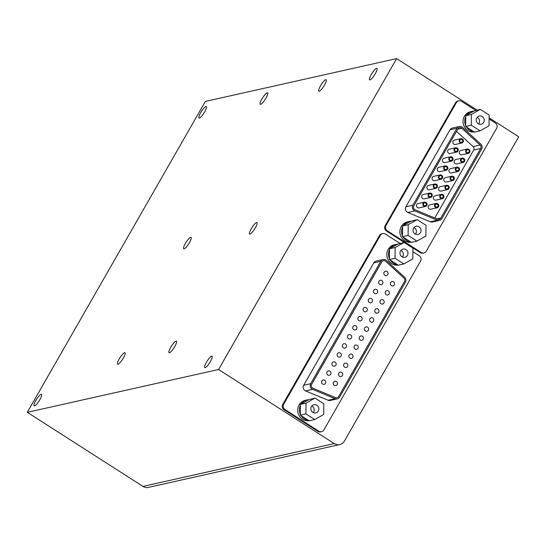 <?xml version="1.0" encoding="UTF-8"?>
<svg xmlns="http://www.w3.org/2000/svg" width="546" height="546" viewBox="0 0 546 546"><rect width="100%" height="100%" fill="white"/><g stroke="black" fill="none" stroke-linecap="round" stroke-linejoin="round"><path stroke-width="0.82" d="M211.759 356.094A6.825 1.515 122.6 0 1 212.128 356.135A6.825 1.515 122.6 0 1 209.719 362.701A6.825 1.515 122.6 0 1 204.764 367.635A6.825 1.515 122.6 0 1 206.77 361.705A6.825 1.515 122.6 0 1 211.759 356.094M256.565 222.556A6.825 1.515 122.6 0 1 256.934 222.597A6.825 1.515 122.6 0 1 254.525 229.163A6.825 1.515 122.6 0 1 249.57 234.097A6.825 1.515 122.6 0 1 251.583 228.167A6.825 1.515 122.6 0 1 256.565 222.556M190.69 237.305A6.825 1.515 122.6 0 1 191.052 237.346A6.825 1.515 122.6 0 1 188.65 243.912A6.825 1.515 122.6 0 1 183.688 248.846A6.825 1.515 122.6 0 1 185.701 242.915A6.825 1.515 122.6 0 1 190.69 237.305M176.058 341.161A6.825 1.515 122.6 0 1 176.426 341.195A6.825 1.515 122.6 0 1 174.017 347.761A6.825 1.515 122.6 0 1 169.062 352.696A6.825 1.515 122.6 0 1 171.075 346.765A6.825 1.515 122.6 0 1 176.058 341.161M124.618 352.675A6.825 1.515 122.6 0 1 124.986 352.716A6.825 1.515 122.6 0 1 122.577 359.282A6.825 1.515 122.6 0 1 117.622 364.216A6.825 1.515 122.6 0 1 119.629 358.285A6.825 1.515 122.6 0 1 124.618 352.675M41.155 394.287A6.825 1.515 122.6 0 1 41.516 394.328A6.825 1.515 122.6 0 1 39.107 400.894A6.825 1.515 122.6 0 1 34.152 405.828A6.825 1.515 122.6 0 1 36.166 399.897A6.825 1.515 122.6 0 1 41.155 394.287M205.972 106.504A6.825 1.515 122.6 0 1 206.333 106.538A6.825 1.515 122.6 0 1 203.931 113.104A6.825 1.515 122.6 0 1 198.969 118.038A6.825 1.515 122.6 0 1 200.983 112.107A6.825 1.515 122.6 0 1 205.972 106.504M267.247 92.779A6.825 1.515 122.6 0 1 267.608 92.82A6.825 1.515 122.6 0 1 265.206 99.386A6.825 1.515 122.6 0 1 260.244 104.32A6.825 1.515 122.6 0 1 262.257 98.389A6.825 1.515 122.6 0 1 267.247 92.779M325.819 79.668A6.825 1.515 122.6 0 1 326.18 79.709A6.825 1.515 122.6 0 1 323.778 86.275A6.825 1.515 122.6 0 1 318.816 91.209A6.825 1.515 122.6 0 1 320.83 85.278A6.825 1.515 122.6 0 1 325.819 79.668M376.576 68.305A6.825 1.515 122.6 0 1 376.945 68.346A6.825 1.515 122.6 0 1 374.536 74.911A6.825 1.515 122.6 0 1 369.581 79.846A6.825 1.515 122.6 0 1 371.594 73.915A6.825 1.515 122.6 0 1 376.576 68.305M218.577 369.505L396.628 58.606L205.351 101.433L27.3 412.326L218.577 369.505L334.241 443.57A7.801 7.426 -102.6 0 0 339.735 444.567A7.801 7.426 -102.6 0 0 344.437 441.059L518.7 136.78L489.12 117.834M489.114 119.008L495.304 122.973A3.904 3.713 -102.6 0 1 496.614 128.33L426.249 251.194A3.904 3.713 -102.6 0 1 423.901 252.948L423.007 253.153A3.904 3.713 -102.6 0 1 420.263 252.648L386.459 231.006A3.904 3.713 -102.6 0 1 385.155 225.648L455.514 102.784A3.904 3.713 -102.6 0 1 457.869 101.024L458.756 100.826A3.904 3.713 -102.6 0 1 461.507 101.324L475.689 110.408M412.899 251.679L419.26 255.753A3.904 3.713 -102.6 0 1 420.57 261.111L323.887 429.927A3.904 3.713 -102.6 0 1 321.539 431.681L320.652 431.879A3.904 3.713 -102.6 0 1 317.902 431.381L284.104 409.739A3.904 3.713 -102.6 0 1 282.794 404.374L379.47 235.565A3.904 3.713 -102.6 0 1 381.825 233.804L382.712 233.606A3.904 3.713 -102.6 0 1 385.462 234.104L399.945 243.386M396.628 58.606L477.047 110.101M27.3 412.326L142.963 486.397A7.801 7.426 77.4 0 0 148.457 487.394L339.735 444.567M321.539 431.681A3.904 3.713 -102.6 0 1 318.789 431.183L284.992 409.534A3.904 3.713 -102.6 0 1 283.681 404.177L380.364 235.367A3.904 3.713 -102.6 0 1 382.712 233.606M337.23 398.887L330.248 400.45A3.904 3.713 -102.6 0 1 328.091 400.259L305.589 390.916A3.904 3.713 -102.6 0 1 303.692 385.251L373.771 262.885A3.904 3.713 -102.6 0 1 376.126 261.131L383.108 259.568A3.904 3.713 -102.6 0 1 386.384 260.469L404.634 277.231A3.904 3.713 -102.6 0 1 405.412 282.186L339.585 397.133A3.904 3.713 -102.6 0 1 335.073 398.696L312.571 389.353A3.904 3.713 -102.6 0 1 310.674 383.688L380.753 261.322A3.904 3.713 -102.6 0 1 383.108 259.568M398.095 265.083A10.354 9.855 -102.6 0 1 388.691 260.708A10.354 9.855 -102.6 0 1 387.844 250.041A10.354 9.855 -102.6 0 1 394.43 244.724L396.109 244.349A10.354 9.855 -102.6 0 1 397.747 244.13L404.088 242.458L412.933 248.123L412.824 258.859L403.876 263.936L395.031 258.272L395.14 247.536L404.088 242.458M308.975 420.7A10.354 9.855 -102.6 0 1 299.57 416.325A10.354 9.855 -102.6 0 1 298.723 405.658A10.354 9.855 -102.6 0 1 305.31 400.334L306.988 399.959A10.354 9.855 -102.6 0 1 308.626 399.74L314.967 398.075L323.812 403.733L323.703 414.469L314.755 419.546L305.91 413.882L306.019 403.146L314.967 398.075M314.755 419.546L309.145 420.802L308.422 420.345A10.354 9.855 -102.6 0 1 301.023 415.602L300.3 415.144L300.307 414.264A10.354 9.855 -102.6 0 1 300.396 405.282L300.409 404.402L301.139 403.992A10.354 9.855 -102.6 0 1 306.988 399.959M301.139 403.992L308.626 399.74M300.409 404.402L306.019 403.146M300.3 415.144L305.91 413.882M308.422 420.345L301.023 415.602M300.307 414.264L300.396 405.282M311.404 406.599A4.204 4.006 -102.6 0 1 318.768 407.937A4.204 4.006 -102.6 0 1 311.63 411.227A4.204 4.006 -102.6 0 1 311.404 406.599M313.267 412.626A4.204 4.006 77.4 0 0 311.793 406.04M403.876 263.936L398.266 265.192L397.543 264.728A10.354 9.855 -102.6 0 1 390.144 259.992L389.421 259.527L389.428 258.654A10.354 9.855 -102.6 0 1 389.516 249.665L389.53 248.792L390.26 248.375A10.354 9.855 -102.6 0 1 396.109 244.349M390.26 248.375L397.747 244.13M389.53 248.792L395.14 247.536M389.421 259.527L395.031 258.272M397.543 264.728L390.144 259.992M389.428 258.654L389.516 249.665M400.525 250.983A4.204 4.006 -102.6 0 1 407.889 252.32A4.204 4.006 -102.6 0 1 400.75 255.61A4.204 4.006 -102.6 0 1 400.525 250.983M402.388 257.009A4.204 4.006 77.4 0 0 400.914 250.423M336.991 397.741A2.73 2.6 -102.6 0 1 336.978 397.747A2.73 2.6 -102.6 0 1 335.462 397.611L312.96 388.274A2.73 2.6 -102.6 0 1 311.636 384.302L381.715 261.937A2.73 2.6 -102.6 0 1 385.688 261.336L403.944 278.091A2.73 2.6 -102.6 0 1 404.49 281.559L338.656 396.512A2.73 2.6 -102.6 0 1 335.497 397.604L312.995 388.261A2.73 2.6 -102.6 0 1 311.67 384.295L381.75 261.93A2.73 2.6 -102.6 0 1 383.394 260.701L383.36 260.708M325.498 383.319A2.225 2.116 -102.6 0 1 321.608 382.61A2.225 2.116 -102.6 0 1 325.382 380.876A2.225 2.116 -102.6 0 1 325.498 383.319M337.196 384.616A2.225 2.116 -102.6 0 1 333.306 383.906A2.225 2.116 -102.6 0 1 337.08 382.166A2.225 2.116 -102.6 0 1 337.196 384.616M342.383 375.552A2.225 2.116 -102.6 0 1 338.493 374.843A2.225 2.116 -102.6 0 1 342.267 373.102A2.225 2.116 -102.6 0 1 342.383 375.552M330.692 374.256A2.225 2.116 -102.6 0 1 326.801 373.546A2.225 2.116 -102.6 0 1 330.576 371.806A2.225 2.116 -102.6 0 1 330.692 374.256M335.879 365.192A2.225 2.116 -102.6 0 1 331.988 364.482A2.225 2.116 -102.6 0 1 335.763 362.742A2.225 2.116 -102.6 0 1 335.879 365.192M347.577 366.482A2.225 2.116 -102.6 0 1 343.687 365.779A2.225 2.116 -102.6 0 1 347.461 364.039A2.225 2.116 -102.6 0 1 347.577 366.482M352.771 357.418A2.225 2.116 -102.6 0 1 348.874 356.715A2.225 2.116 -102.6 0 1 352.648 354.975A2.225 2.116 -102.6 0 1 352.771 357.418M341.073 356.128A2.225 2.116 -102.6 0 1 337.182 355.419A2.225 2.116 -102.6 0 1 340.957 353.678A2.225 2.116 -102.6 0 1 341.073 356.128M346.266 347.065A2.225 2.116 -102.6 0 1 342.369 346.355A2.225 2.116 -102.6 0 1 346.15 344.615A2.225 2.116 -102.6 0 1 346.266 347.065M357.958 348.355A2.225 2.116 -102.6 0 1 354.067 347.652A2.225 2.116 -102.6 0 1 357.842 345.911A2.225 2.116 -102.6 0 1 357.958 348.355M394.294 284.91A2.225 2.116 -102.6 0 1 390.404 284.2A2.225 2.116 -102.6 0 1 394.178 282.459A2.225 2.116 -102.6 0 1 394.294 284.91M389.107 293.973A2.225 2.116 -102.6 0 1 385.217 293.263A2.225 2.116 -102.6 0 1 388.991 291.523A2.225 2.116 -102.6 0 1 389.107 293.973M383.913 303.037A2.225 2.116 -102.6 0 1 380.023 302.327A2.225 2.116 -102.6 0 1 383.797 300.587A2.225 2.116 -102.6 0 1 383.913 303.037M378.726 312.1A2.225 2.116 -102.6 0 1 374.829 311.391A2.225 2.116 -102.6 0 1 378.603 309.657A2.225 2.116 -102.6 0 1 378.726 312.1M373.532 321.164A2.225 2.116 -102.6 0 1 369.642 320.454A2.225 2.116 -102.6 0 1 373.416 318.721A2.225 2.116 -102.6 0 1 373.532 321.164M368.338 330.228A2.225 2.116 -102.6 0 1 364.448 329.518A2.225 2.116 -102.6 0 1 368.222 327.784A2.225 2.116 -102.6 0 1 368.338 330.228M363.151 339.291A2.225 2.116 -102.6 0 1 359.261 338.588A2.225 2.116 -102.6 0 1 363.035 336.848A2.225 2.116 -102.6 0 1 363.151 339.291M351.453 337.994A2.225 2.116 -102.6 0 1 347.563 337.291A2.225 2.116 -102.6 0 1 351.337 335.551A2.225 2.116 -102.6 0 1 351.453 337.994M356.647 328.931A2.225 2.116 -102.6 0 1 352.757 328.228A2.225 2.116 -102.6 0 1 356.531 326.488A2.225 2.116 -102.6 0 1 356.647 328.931M361.834 319.867A2.225 2.116 -102.6 0 1 357.944 319.164A2.225 2.116 -102.6 0 1 361.718 317.424A2.225 2.116 -102.6 0 1 361.834 319.867M367.028 310.804A2.225 2.116 -102.6 0 1 363.138 310.101A2.225 2.116 -102.6 0 1 366.912 308.36A2.225 2.116 -102.6 0 1 367.028 310.804M372.222 301.74A2.225 2.116 -102.6 0 1 368.325 301.03A2.225 2.116 -102.6 0 1 372.106 299.297A2.225 2.116 -102.6 0 1 372.222 301.74M377.409 292.676A2.225 2.116 -102.6 0 1 373.519 291.967A2.225 2.116 -102.6 0 1 377.293 290.233A2.225 2.116 -102.6 0 1 377.409 292.676M382.603 283.613A2.225 2.116 -102.6 0 1 378.712 282.903A2.225 2.116 -102.6 0 1 382.487 281.17A2.225 2.116 -102.6 0 1 382.603 283.613M387.79 274.549A2.225 2.116 -102.6 0 1 383.899 273.839A2.225 2.116 -102.6 0 1 387.674 272.099A2.225 2.116 -102.6 0 1 387.79 274.549M423.901 252.948A3.904 3.713 -102.6 0 1 421.15 252.45L387.353 230.808A3.904 3.713 -102.6 0 1 386.042 225.443L456.408 102.58A3.904 3.713 -102.6 0 1 458.756 100.826M439.428 220.441L432.452 222.004A3.904 3.713 -102.6 0 1 430.289 221.806L407.787 212.469A3.904 3.713 -102.6 0 1 405.89 206.804L449.979 129.825A3.904 3.713 -102.6 0 1 452.334 128.064L459.309 126.501A3.904 3.713 -102.6 0 1 462.585 127.409L480.842 144.171A3.904 3.713 -102.6 0 1 481.62 149.119L441.782 218.68A3.904 3.713 -102.6 0 1 437.271 220.243L414.769 210.906A3.904 3.713 -102.6 0 1 412.872 205.241L456.961 128.262A3.904 3.713 -102.6 0 1 459.309 126.501M411.172 242.26A10.354 9.855 -102.6 0 1 401.76 237.885A10.354 9.855 -102.6 0 1 400.914 227.218A10.354 9.855 -102.6 0 1 407.5 221.894L409.179 221.519A10.354 9.855 -102.6 0 1 410.817 221.301L417.164 219.635L426.003 225.293L425.9 236.029L416.946 241.107L408.108 235.442L408.21 224.706L417.164 219.635M474.317 132.002A10.354 9.855 -102.6 0 1 464.503 126.986A10.354 9.855 -102.6 0 1 464.796 115.663A10.354 9.855 -102.6 0 1 470.645 111.637L472.324 111.261A10.354 9.855 -102.6 0 1 473.962 111.043L480.309 109.371L489.148 115.035L489.045 125.771L480.098 130.849L471.253 125.184L471.362 114.448L480.309 109.371M480.098 130.849L474.481 132.105L473.757 131.641A10.354 9.855 -102.6 0 1 466.359 126.904L465.642 126.44L465.649 125.566A10.354 9.855 -102.6 0 1 465.738 116.585L465.745 115.704L466.475 115.288A10.354 9.855 -102.6 0 1 472.324 111.261M466.475 115.288L473.962 111.043M465.745 115.704L471.362 114.448M465.642 126.44L471.253 125.184M473.757 131.641L466.359 126.904M465.649 125.566L465.738 116.585M476.747 117.895A4.204 4.006 -102.6 0 1 484.111 119.233A4.204 4.006 -102.6 0 1 476.965 122.522A4.204 4.006 -102.6 0 1 476.747 117.895M478.61 123.928A4.204 4.006 77.4 0 0 477.136 117.335M416.946 241.107L411.336 242.363L410.612 241.905A10.354 9.855 -102.6 0 1 403.214 237.162L402.491 236.705L402.504 235.824A10.354 9.855 -102.6 0 1 402.593 226.843L402.6 225.962L403.33 225.553A10.354 9.855 -102.6 0 1 409.179 221.519M403.33 225.553L410.817 221.301M402.6 225.962L408.21 224.706M402.491 236.705L408.108 235.442M410.612 241.905L403.214 237.162M402.504 235.824L402.593 226.843M413.602 228.16A4.204 4.006 -102.6 0 1 420.959 229.497A4.204 4.006 -102.6 0 1 413.82 232.787A4.204 4.006 -102.6 0 1 413.602 228.16M415.458 234.186A4.204 4.006 77.4 0 0 413.984 227.6M415.158 209.821A2.73 2.6 -102.6 0 1 413.834 205.856L457.923 128.876A2.73 2.6 -102.6 0 1 461.861 128.283L480.111 145.038A2.73 2.6 -102.6 0 1 480.657 148.505L440.82 218.066A2.73 2.6 -102.6 0 1 437.66 219.164L415.158 209.821M456.511 131.34L473.129 146.601A2.73 2.6 -102.6 0 1 473.675 150.068L434.793 217.97M461.8 143.025L455.412 144.451A2.225 2.116 -102.6 0 1 453.105 141.114A2.225 2.116 -102.6 0 1 454.443 140.117L460.824 138.684A2.225 2.116 -102.6 0 1 463.377 140.39A2.225 2.116 -102.6 0 1 459.602 142.131A2.225 2.116 -102.6 0 1 460.824 138.684M468.304 153.385L461.916 154.811A2.225 2.116 -102.6 0 1 459.609 151.474A2.225 2.116 -102.6 0 1 460.947 150.471L467.328 149.044A2.225 2.116 -102.6 0 1 469.881 150.751A2.225 2.116 -102.6 0 1 466.107 152.491A2.225 2.116 -102.6 0 1 467.328 149.044M456.606 152.088L450.225 153.522A2.225 2.116 -102.6 0 1 447.911 150.177A2.225 2.116 -102.6 0 1 449.249 149.181L455.637 147.748A2.225 2.116 -102.6 0 1 458.19 149.454A2.225 2.116 -102.6 0 1 454.415 151.194A2.225 2.116 -102.6 0 1 455.637 147.748M463.11 162.449L456.729 163.875A2.225 2.116 -102.6 0 1 454.415 160.538A2.225 2.116 -102.6 0 1 455.753 159.534L462.141 158.108A2.225 2.116 -102.6 0 1 464.694 159.814A2.225 2.116 -102.6 0 1 460.92 161.555A2.225 2.116 -102.6 0 1 462.141 158.108M451.419 161.152L445.031 162.585A2.225 2.116 -102.6 0 1 442.717 159.241A2.225 2.116 -102.6 0 1 444.062 158.244L450.443 156.811A2.225 2.116 -102.6 0 1 452.996 158.517A2.225 2.116 -102.6 0 1 449.222 160.258A2.225 2.116 -102.6 0 1 450.443 156.811M457.923 171.512L451.535 172.939A2.225 2.116 -102.6 0 1 449.222 169.601A2.225 2.116 -102.6 0 1 450.566 168.605L456.947 167.172A2.225 2.116 -102.6 0 1 459.5 168.878A2.225 2.116 -102.6 0 1 455.726 170.618A2.225 2.116 -102.6 0 1 456.947 167.172M446.225 170.215L439.844 171.649A2.225 2.116 -102.6 0 1 437.53 168.304A2.225 2.116 -102.6 0 1 438.868 167.308L445.256 165.875A2.225 2.116 -102.6 0 1 447.802 167.588A2.225 2.116 -102.6 0 1 444.028 169.321A2.225 2.116 -102.6 0 1 445.256 165.875M452.73 180.576L446.341 182.009A2.225 2.116 -102.6 0 1 444.035 178.665A2.225 2.116 -102.6 0 1 445.372 177.668L451.76 176.235A2.225 2.116 -102.6 0 1 454.306 177.941A2.225 2.116 -102.6 0 1 450.532 179.682A2.225 2.116 -102.6 0 1 451.76 176.235M441.032 179.279L434.65 180.712A2.225 2.116 -102.6 0 1 432.336 177.368A2.225 2.116 -102.6 0 1 433.681 176.372L440.062 174.938A2.225 2.116 -102.6 0 1 442.615 176.651A2.225 2.116 -102.6 0 1 438.841 178.385A2.225 2.116 -102.6 0 1 440.062 174.938M447.536 189.639L441.154 191.073A2.225 2.116 -102.6 0 1 438.841 187.728A2.225 2.116 -102.6 0 1 440.178 186.732L446.567 185.299A2.225 2.116 -102.6 0 1 449.119 187.005A2.225 2.116 -102.6 0 1 445.345 188.745A2.225 2.116 -102.6 0 1 446.567 185.299M435.845 188.343L429.456 189.776A2.225 2.116 -102.6 0 1 427.149 186.439A2.225 2.116 -102.6 0 1 428.487 185.435L434.869 184.009A2.225 2.116 -102.6 0 1 437.421 185.715A2.225 2.116 -102.6 0 1 433.647 187.449A2.225 2.116 -102.6 0 1 434.869 184.009M442.349 198.703L435.961 200.136A2.225 2.116 -102.6 0 1 433.647 196.792A2.225 2.116 -102.6 0 1 434.991 195.796L441.373 194.362A2.225 2.116 -102.6 0 1 443.925 196.075A2.225 2.116 -102.6 0 1 440.151 197.809A2.225 2.116 -102.6 0 1 441.373 194.362M430.651 197.413L424.269 198.84A2.225 2.116 -102.6 0 1 421.956 195.502A2.225 2.116 -102.6 0 1 423.293 194.499L429.682 193.072A2.225 2.116 -102.6 0 1 432.234 194.779A2.225 2.116 -102.6 0 1 428.46 196.519A2.225 2.116 -102.6 0 1 429.682 193.072M437.155 207.767L430.774 209.2A2.225 2.116 -102.6 0 1 428.46 205.856A2.225 2.116 -102.6 0 1 429.798 204.859L436.186 203.426A2.225 2.116 -102.6 0 1 438.738 205.139A2.225 2.116 -102.6 0 1 434.957 206.873A2.225 2.116 -102.6 0 1 436.186 203.426M425.464 206.477L419.075 207.903A2.225 2.116 -102.6 0 1 416.762 204.566A2.225 2.116 -102.6 0 1 418.106 203.562L424.488 202.136A2.225 2.116 -102.6 0 1 427.04 203.842A2.225 2.116 -102.6 0 1 423.266 205.583A2.225 2.116 -102.6 0 1 424.488 202.136M142.963 486.397L334.241 443.57M284.104 409.739L284.992 409.534M317.902 431.381L318.789 431.183M282.794 404.374L283.681 404.177M379.47 235.565L380.364 235.367M312.571 389.353L305.589 390.916M310.674 383.688L303.692 385.251M380.753 261.322L373.771 262.885M335.073 398.696L328.091 400.259M386.459 231.006L387.353 230.808M420.263 252.648L421.15 252.45M385.155 225.648L386.042 225.443M455.514 102.784L456.408 102.58M414.769 210.906L407.787 212.469M412.872 205.241L405.89 206.804M456.961 128.262L449.979 129.825M437.271 220.243L430.289 221.806M457.732 129.204L461.861 128.283M473.129 146.601L480.111 145.038M473.675 150.068L480.657 148.505M437.059 218.912L440.82 218.066M426.446 205.132C424.338 206.286 423.334 205.787 423.43 203.631C425.266 202.129 426.276 202.634 426.446 205.132M458.906 170.168C456.797 171.321 455.794 170.823 455.89 168.666C457.725 167.172 458.729 167.67 458.906 170.168M464.093 161.104C461.984 162.258 460.981 161.759 461.083 159.603C462.919 158.108 463.923 158.606 464.093 161.104M469.287 152.041C467.178 153.194 466.175 152.696 466.27 150.539C468.106 149.044 469.116 149.543 469.287 152.041M462.783 141.68C460.674 142.834 459.671 142.335 459.766 140.179C461.609 138.684 462.612 139.182 462.783 141.68M457.589 150.744C455.487 151.897 454.477 151.399 454.579 149.242C456.415 147.748 457.418 148.246 457.589 150.744M452.402 159.807C450.293 160.961 449.29 160.463 449.385 158.306C451.221 156.811 452.231 157.309 452.402 159.807M438.138 206.422C436.029 207.582 435.025 207.077 435.128 204.921C436.964 203.426 437.967 203.931 438.138 206.422M443.332 197.359C441.223 198.512 440.219 198.014 440.315 195.857C442.151 194.362 443.161 194.861 443.332 197.359M448.519 188.295C446.416 189.448 445.406 188.95 445.509 186.793C447.345 185.299 448.348 185.797 448.519 188.295M453.712 179.231C451.603 180.385 450.6 179.887 450.696 177.73C452.538 176.235 453.542 176.733 453.712 179.231M447.208 168.871C445.099 170.024 444.096 169.526 444.191 167.369C446.034 165.875 447.038 166.373 447.208 168.871M442.014 177.935C439.912 179.095 438.909 178.59 439.004 176.433C440.84 174.938 441.844 175.443 442.014 177.935M436.827 186.998C434.718 188.158 433.715 187.653 433.811 185.504C435.653 184.002 436.657 184.507 436.827 186.998M431.633 196.069C429.525 197.222 428.521 196.717 428.624 194.567C430.46 193.066 431.463 193.571 431.633 196.069"/></g></svg>
